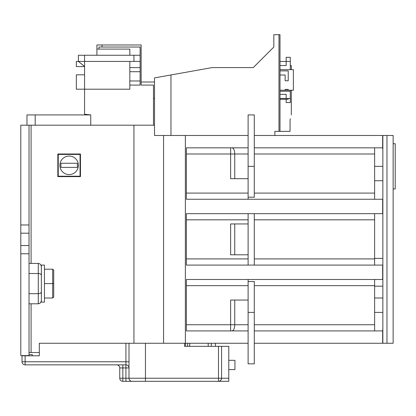 <?xml version="1.0" encoding="UTF-8"?>
<svg xmlns="http://www.w3.org/2000/svg" width="416" height="416" viewBox="0 0 416 416"><rect width="100%" height="100%" fill="white"/><g stroke="black" fill="none" stroke-linecap="round" stroke-linejoin="round"><path stroke-width="0.62" d="M44.455 265.086L44.455 302.115L41.371 302.115L41.371 265.086L44.455 265.086M59.883 165.313A9.256 9.256 0 0 0 69.144 174.569A9.256 9.256 0 0 0 78.4 165.313A9.256 9.256 0 0 0 69.144 156.057A9.256 9.256 0 0 0 59.883 165.313M189.691 346.341L189.691 343.257L189.691 346.341M170.971 74.948L170.971 135.486L154.513 135.486L154.513 77.886L212.113 67.6L253.256 67.6L273.827 47.029L273.827 34.684L278.97 34.684L278.97 131.373L279.999 131.373L279.999 34.684L278.97 34.684M253.256 67.6L273.827 47.029L273.827 40.856M278.97 131.373L274.856 131.373L274.856 135.486M279.999 99.278L288.231 99.278L288.231 98.457M285.142 90.23L285.142 89.404L288.231 89.404L288.231 90.23M279.999 70.892L288.231 70.892L288.231 80.766L285.142 80.766L285.142 75.005L279.999 75.005M279.999 131.373L290.061 131.373L290.061 121.087C291.434 113.126 291.434 113.126 290.061 121.087L290.248 118.737M290.285 61.428L286.172 61.428L286.172 57.314L290.285 57.314L290.285 69.659L279.999 69.659M170.971 135.486L248.113 135.486M254.285 135.486L382.652 135.486L382.652 147.831L254.285 147.831M279.999 98.457L286.172 98.457L286.172 94.344L279.999 94.344M29.026 125.2L29.026 233.199L20.8 233.199L20.8 125.2L154.513 125.2M133.942 125.2L133.942 343.257M163.566 135.486L163.566 343.257M22.032 355.805L22.032 361.769L22.032 355.805L25.121 355.805L25.121 361.769L125.918 361.769L125.918 343.257L248.113 343.257M29.026 233.199L29.026 355.602L20.8 355.602L20.8 253.77L29.026 253.77M80.46 153.998L80.46 176.628L57.829 176.628L57.829 153.998L80.46 153.998M208.208 346.341L208.208 343.257M215.405 346.341L215.405 343.257M211.292 346.341L211.292 343.257M254.285 343.257L382.652 343.257L382.652 330.912L254.285 330.912M125.918 343.257L39.312 343.257L39.312 355.805L25.121 355.805M25.121 364.858A3.084 3.084 0 0 1 22.032 361.769A3.084 3.084 0 0 0 25.121 364.858L25.121 361.769L22.032 361.769A3.084 3.084 0 0 0 25.121 364.858L125.918 364.858A3.084 3.084 0 0 1 129.007 367.942L122.834 367.942L122.834 378.227L125.918 378.227L125.918 361.769L129.007 361.769M31.086 125.2L31.086 263.411M31.086 303.789L31.086 352.513M20.8 233.199L20.8 253.77M386.974 343.257L382.855 343.257L382.855 135.486L386.974 135.486L386.974 343.257L393.141 343.257L393.141 135.486L386.974 135.486M248.113 147.831L186.399 147.831L186.399 199.259L382.652 199.259L382.652 213.658L254.285 213.658L254.285 265.086L382.652 265.086L382.652 279.484L186.399 279.484L186.399 330.912L248.113 330.912M382.652 147.831L382.855 149.885M374.629 147.831L374.629 199.259M234.744 300.056L234.744 324.745L248.113 324.745M248.113 153.998L234.744 153.998L234.744 178.688M248.113 197.2L254.285 197.2L254.285 114.915L248.113 114.915L248.113 199.259M374.629 213.658L374.629 265.086M374.629 279.484L374.629 330.912M248.113 279.484L248.113 363.828L254.285 363.828L254.285 312.4L248.113 312.4M234.744 223.943L234.744 254.8M248.113 178.688L230.63 178.688L230.63 147.831M248.113 254.8L230.63 254.8L230.63 223.943L248.113 223.943M185.37 135.486L185.37 343.257M186.399 265.086L248.113 265.086L248.113 213.658L186.399 213.658L186.399 265.086M393.141 188.973L395.2 188.973L395.2 143.712L393.141 143.712M248.113 300.056L230.63 300.056L230.63 330.912M382.855 328.858L382.652 330.912M248.113 281.544L254.285 281.544L254.285 312.4M254.285 213.658L248.113 213.658M254.285 265.086L248.113 265.086M254.285 166.343L248.113 166.343M231.873 330.912C233.667 330.71 234.619 328.65 234.744 324.745L186.399 324.745M186.399 153.998L234.744 153.998C234.624 150.098 233.667 148.039 231.873 147.831M233.922 329.264L233.574 329.883M233.277 330.262L232.336 330.855M20.8 224.973L29.026 224.973M228.779 378.227L228.779 346.341L221.577 346.341L221.577 378.227L228.779 378.227L228.779 381.316L132.09 381.316A3.084 3.084 0 0 1 129.007 378.227L129.007 343.257M184.548 343.257L184.548 346.341L221.577 346.341M129.007 378.227L125.918 378.227L125.918 381.316L132.09 381.316A3.084 3.084 0 0 1 129.007 378.227A3.084 3.084 0 0 0 132.09 381.316A3.084 3.084 0 0 1 129.007 378.227L218.494 378.227L218.494 346.341M125.918 381.316L122.834 381.316L122.834 378.227L119.751 378.227L119.751 367.942L119.751 378.227A3.084 3.084 0 0 0 122.834 381.316A3.084 3.084 0 0 1 119.751 378.227A3.084 3.084 0 0 0 122.834 381.316M218.494 381.316C220.35 381.118 221.38 380.089 221.577 378.227L218.494 378.227L218.494 381.316A3.084 3.084 0 0 0 221.577 378.227A3.084 3.084 0 0 1 218.494 381.316M119.751 367.942A3.084 3.084 0 0 0 116.662 364.858A3.084 3.084 0 0 1 119.751 367.942L122.834 367.942L122.834 364.858M29.026 352.513L39.312 352.513M32.318 355.805L32.318 354.572L29.026 354.572M228.779 369.59L234.946 369.59L234.946 360.334L228.779 360.334M185.578 346.341L185.578 343.257M29.026 245.544L20.8 245.544M58.24 154.414L58.24 176.218L80.044 176.218L80.044 154.414L58.24 154.414M60.913 163.259L77.371 163.259L77.371 167.372L60.913 167.372L60.913 163.259M41.371 300.227C41.174 302.375 40.149 303.566 38.288 303.789L29.026 303.789M38.288 303.789L38.288 293.696L29.026 293.696M41.371 266.973C41.174 264.826 40.149 263.635 38.288 263.411L29.026 263.411M41.371 275.288C41.174 274.212 40.149 273.619 38.288 273.504L29.026 273.504M38.288 263.411L38.288 293.696C40.149 293.582 41.174 292.989 41.371 291.912M53.716 270.228L53.716 283.598L52.686 283.598L52.686 269.199L53.716 270.228L52.686 269.199L44.455 269.199M53.716 283.598L53.716 296.972L52.686 298.002L52.686 283.598L44.455 283.598M53.716 296.972L52.686 298.002L44.455 298.002M279.999 61.428L286.172 61.428L286.172 65.541L279.999 65.541M290.285 69.659L293.374 69.659L293.374 90.23L290.285 90.23L290.285 102.57L286.172 102.57L286.172 99.278M286.172 98.457L290.285 98.457M279.999 90.23L290.285 90.23M290.285 91.255L279.999 91.255M290.285 65.541L291.314 65.541L291.314 69.659M90.745 125.2L90.745 114.915L84.573 114.249L84.573 61.428L133.942 61.428L133.942 55.255L140.114 55.255L140.114 61.428L133.942 61.428M84.573 55.255L84.573 61.428L78.4 61.428L78.4 55.255L133.942 55.255M140.114 53.201L140.114 47.029L102.055 47.029L102.055 44.97L141.144 44.97L141.144 85.088L153.483 85.088L153.483 125.2M140.114 47.029L140.114 55.255M140.114 61.428L140.114 85.088L129.828 85.088M84.573 74.802L76.341 74.802L76.341 89.201L129.828 89.201L129.828 61.428M96.912 55.255L96.912 44.97L102.055 44.97M102.055 47.029L98.972 47.029L98.972 49.088M154.513 81.999L141.144 81.999M129.828 55.255L129.828 49.088L96.912 49.088M26.972 125.2L26.972 114.915L90.745 114.915M35.199 125.2L35.199 114.915M153.483 98.457L154.513 98.457M84.573 66.57L76.341 66.57L76.341 61.428L78.4 61.428L84.573 66.477M254.285 193.086L374.629 193.086M374.629 153.998L254.285 153.998M254.285 258.913L374.629 258.913M374.629 219.83L254.285 219.83M374.629 285.657L254.285 285.657M254.285 324.745L374.629 324.745M248.113 285.657L186.399 285.657M248.113 219.83L186.399 219.83M186.399 258.913L248.113 258.913M186.399 193.086L248.113 193.086M145.465 343.257L145.465 381.316M129.828 71.713L140.114 71.713M129.828 67.6L140.114 67.6M374.629 166.343L382.855 166.343M374.629 298.002L382.855 298.002M187.637 346.341L187.637 343.257M374.629 258.398L382.855 258.398M374.629 286.172L382.855 286.172M374.629 312.4L382.855 312.4M374.629 180.742L382.855 180.742M291.314 90.23L291.314 114.915M129.828 80.969L140.114 80.969L129.828 80.969"/></g></svg>
